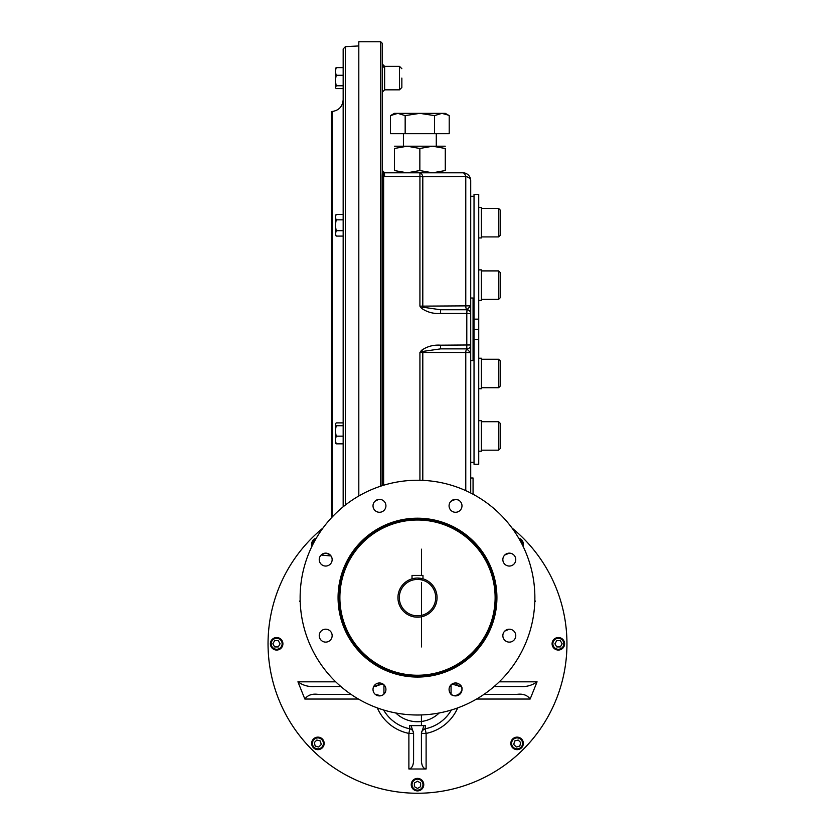 <?xml version="1.0" encoding="UTF-8"?>
<svg xmlns="http://www.w3.org/2000/svg" width="835" height="835" viewBox="0 0 835 835"><rect width="100%" height="100%" fill="white"/><g stroke="black" fill="none" stroke-linecap="round" stroke-linejoin="round"><path stroke-width="1.25" d="M343.164 506.793L343.164 48.994L345.387 46.656L358.81 45.946M332.038 517.168L332.038 111.504L331.422 111.535L331.422 517.825M496.919 597.63A79.419 79.419 0 0 1 377.785 666.413A79.419 79.419 0 0 1 377.785 528.847A79.419 79.419 0 0 1 496.919 597.63M417.5 519.38A78.25 78.25 0 0 1 495.75 597.63A78.25 78.25 0 0 1 417.5 675.88A78.25 78.25 0 0 1 339.25 597.63A78.25 78.25 0 0 1 417.5 519.38M450.952 501.261A6.45 6.45 0 0 0 450.973 510.394A6.45 6.45 0 0 0 460.095 510.383A6.45 6.45 0 0 0 460.085 501.25A6.45 6.45 0 0 0 450.952 501.261L455.524 499.361M451.15 501.073L454.689 499.413M374.905 501.261A6.45 6.45 0 0 0 377.002 511.782A6.45 6.45 0 0 0 385.927 505.822A6.45 6.45 0 0 0 374.905 501.261L378.641 499.413M375.103 501.063L378.203 499.487M321.131 555.024A6.45 6.45 0 0 0 321.12 564.157A6.45 6.45 0 0 0 330.253 564.168A6.45 6.45 0 0 0 330.253 555.035A6.45 6.45 0 0 0 321.131 555.024L331.046 555.995M321.329 554.837L324.878 553.198M325.702 553.146L329.564 554.44M321.141 631.083A6.45 6.45 0 0 0 322.446 641.238A6.45 6.45 0 0 0 331.923 637.335A6.45 6.45 0 0 0 321.141 631.083L321.339 630.895M374.905 684.877A6.45 6.45 0 0 0 377.796 695.68A6.45 6.45 0 0 0 385.707 687.769A6.45 6.45 0 0 0 374.905 684.877L374.915 684.867M457.079 683.176C471.284 688.416 450.764 704.49 449.073 689.439A6.45 6.45 0 0 0 458.759 695.033A6.45 6.45 0 0 0 458.759 683.844A6.45 6.45 0 0 0 449.073 689.439L449.105 688.791M451.422 684.46L454.793 683.03M449.261 687.915L449.564 686.965M450.138 685.89L450.566 685.305M504.747 631.093A6.45 6.45 0 0 0 504.747 640.226A6.45 6.45 0 0 0 513.88 640.226A6.45 6.45 0 0 0 513.869 631.093A6.45 6.45 0 0 0 504.747 631.093L509.319 629.204M504.945 630.905L508.494 629.256M504.737 555.045A6.45 6.45 0 0 0 509.308 566.057A6.45 6.45 0 0 0 515.268 557.122A6.45 6.45 0 0 0 504.737 555.045L509.308 553.146M504.935 554.857L507.753 553.334M300.13 597.63A117.37 117.37 0 0 0 417.5 715A117.37 117.37 0 0 0 534.87 597.63A117.37 117.37 0 0 0 417.5 480.25A117.37 117.37 0 0 0 300.13 597.63M410.465 714.791L411.018 714.823M423.982 714.823L424.535 714.791M534.661 604.603L534.713 603.82M534.713 591.43L534.661 590.648M424.535 480.469L423.982 480.438M411.018 480.438L410.465 480.469M300.339 590.648L300.287 591.43M300.287 603.82L300.339 604.603M417.5 578.071A19.56 19.56 0 0 0 400.56 607.41A19.56 19.56 0 0 0 434.44 607.41A19.56 19.56 0 0 0 417.5 578.071L422.98 578.853L422.98 575.409L412.02 575.409L412.02 578.853M417.5 579.438A18.193 18.193 0 0 0 401.739 606.721A18.193 18.193 0 0 0 433.261 606.721A18.193 18.193 0 0 0 417.5 579.438M316.319 538.147A6.262 6.262 0 0 0 311.977 546.226M315.714 539.18A5.48 5.48 0 0 0 312.509 545.151M523.023 546.226A6.262 6.262 0 0 0 518.681 538.147M522.491 545.151A5.48 5.48 0 0 0 519.286 539.18M562.153 643.795L560.348 646.927L556.736 646.927L554.92 643.795L556.736 640.664L560.348 640.664L562.153 643.795M564.606 643.795A6.262 6.262 0 0 0 558.344 637.533A6.262 6.262 0 0 0 552.092 643.795A6.262 6.262 0 0 0 558.344 650.058A6.262 6.262 0 0 0 564.606 643.795M563.823 643.795A5.48 5.48 0 0 0 555.609 639.046A5.48 5.48 0 0 0 555.609 648.534A5.48 5.48 0 0 0 563.823 643.795M519.788 746.083L516.291 747.012L513.734 744.465L514.673 740.969L518.17 740.029L520.716 742.586L519.788 746.083M521.52 747.816A6.262 6.262 0 0 0 521.52 738.965A6.262 6.262 0 0 0 512.669 738.965A6.262 6.262 0 0 0 512.669 747.816A6.262 6.262 0 0 0 521.52 747.816M520.967 747.262A5.48 5.48 0 0 0 518.514 738.098A5.48 5.48 0 0 0 511.803 744.81A5.48 5.48 0 0 0 520.967 747.262M417.5 788.449L414.369 786.643L414.369 783.032L417.5 781.216L420.631 783.032L420.631 786.643L417.5 788.449M417.5 790.902A6.262 6.262 0 0 0 423.762 784.639A6.262 6.262 0 0 0 417.5 778.387A6.262 6.262 0 0 0 411.237 784.639A6.262 6.262 0 0 0 417.5 790.902M417.5 790.119A5.48 5.48 0 0 0 422.239 781.904A5.48 5.48 0 0 0 412.761 781.904A5.48 5.48 0 0 0 417.5 790.119M315.212 746.083L314.284 742.586L316.83 740.029L320.327 740.969L321.266 744.465L318.709 747.012L315.212 746.083M313.48 747.816A6.262 6.262 0 0 0 322.331 747.816A6.262 6.262 0 0 0 322.331 738.965A6.262 6.262 0 0 0 313.48 738.965A6.262 6.262 0 0 0 313.48 747.816M314.033 747.262A5.48 5.48 0 0 0 323.197 744.81A5.48 5.48 0 0 0 316.486 738.098A5.48 5.48 0 0 0 314.033 747.262M272.847 643.795L274.652 640.664L278.264 640.664L280.08 643.795L278.264 646.927L274.652 646.927L272.847 643.795M270.394 643.795A6.262 6.262 0 0 0 276.656 650.058A6.262 6.262 0 0 0 282.908 643.795A6.262 6.262 0 0 0 276.656 637.533A6.262 6.262 0 0 0 270.394 643.795M271.177 643.795A5.48 5.48 0 0 0 279.391 648.534A5.48 5.48 0 0 0 279.391 639.046A5.48 5.48 0 0 0 271.177 643.795M383.62 710.011A39.12 39.12 0 0 0 409.818 728.798L408.889 733.401L413.586 733.401A4.697 4.697 0 0 1 413.586 733.401A4.697 4.697 0 0 0 409.818 728.798L409.526 725.615L411.05 725.615L413.586 733.14L413.586 760.779C413.304 765.758 411.738 768.492 408.889 768.993L426.111 768.993L426.111 733.401L425.182 728.798A4.697 4.697 0 0 0 424.629 728.945A4.697 4.697 0 0 1 425.182 728.798C422.479 730.103 421.216 731.627 421.414 733.391A4.697 4.697 0 0 1 425.182 728.798L425.474 725.615L423.95 725.615L421.414 733.13L421.414 760.779C421.696 765.758 423.261 768.492 426.111 768.993M340.847 686.516L315.317 686.516C308.856 687.059 303.063 685.504 297.928 681.819L304.848 699.041C307.697 695.137 312.039 693.572 317.874 694.344L351.003 694.344M377.817 695.68A4.697 4.697 0 0 0 375.364 694.417A4.697 4.697 0 0 1 377.817 695.68L375.364 694.417M375.656 694.344L380.666 695.785M382.931 683.99L373.715 686.516M379.08 682.999A4.697 4.697 0 0 1 374.539 686.516L374.539 685.274M455.858 682.748C457.162 685.462 458.697 686.714 460.45 686.516A4.697 4.697 0 0 1 459.887 686.485A4.697 4.697 0 0 0 460.461 686.516A4.697 4.697 0 0 1 455.92 682.999A4.697 4.697 0 0 0 456.004 683.28A4.697 4.697 0 0 1 455.92 682.999M461.285 686.516L452.925 684.408M499.278 681.819L537.072 681.819C531.926 685.504 526.123 687.069 519.683 686.516L494.153 686.516M421.414 733.401L421.414 733.37A4.697 4.697 0 0 1 421.445 732.806A4.697 4.697 0 0 0 421.414 733.401L426.111 733.401A43.817 43.817 0 0 0 457.684 707.913M483.997 694.344L517.126 694.344C522.961 693.572 527.313 695.137 530.152 699.041L537.072 681.819M454.334 695.785L459.73 694.344M459.636 694.417A4.697 4.697 0 0 0 457.183 695.68A4.697 4.697 0 0 1 459.636 694.417M409.526 725.615L423.95 725.615M451.067 684.773L451.067 694.104M451.38 710.011A39.12 39.12 0 0 1 425.182 728.798A39.12 39.12 0 0 0 451.38 710.011M534.807 601.544L535.35 601.544L534.838 600.261M383.933 684.773L383.933 694.104M300.162 600.261L299.65 601.544L300.193 601.544M511.991 528.002A149.455 149.455 0 0 1 417.5 793.25A149.455 149.455 0 0 1 323.009 528.002M376.554 500.061A149.455 149.455 0 0 1 379.027 499.372M455.973 499.372A149.455 149.455 0 0 1 458.446 500.061M500.165 448.614L498.61 450.18L500.165 448.614L500.165 423.272L498.61 421.706L481.388 421.706M498.61 450.18L481.388 450.18L498.61 450.18L498.61 421.706M500.165 210.013L500.165 235.355L498.61 236.921L481.388 236.921L498.61 236.921L498.61 208.447L481.388 208.447L498.61 208.447L500.165 210.013L498.61 208.447M498.61 270.905L498.61 299.379L500.165 297.813L500.165 272.471L498.61 270.905L481.388 270.905M498.61 359.248L498.61 387.722L500.165 386.156L500.165 360.814L498.61 359.248L481.388 359.248M470.71 352.401L470.71 360.616L473.059 360.616L473.059 298.011L470.71 298.011L470.71 305.934M470.71 350.241L470.71 308.428M473.059 494.236L473.059 477.985L470.71 477.985L470.71 463.122M470.71 195.505L470.71 298.011M440.515 309.754L440.515 313.449C433.49 313.929 427.165 312.217 421.539 308.303L422.896 307.217L440.515 309.754L466.796 309.754A3.914 3.914 0 0 1 470.71 313.668L466.796 313.449L467.005 309.712A3.914 3.872 0 0 1 470.71 313.574L470.71 493.005M382.399 171.206L382.284 170.465L384.632 172.814L462.882 172.814A7.828 7.828 0 0 1 470.71 180.642L470.71 313.584A3.914 3.872 0 0 1 470.71 313.584L470.71 305.871M436.277 176.676L465.773 176.498L465.773 306.153A3.914 1.451 90 0 0 467.005 309.712L470.71 305.84L422.802 306.132A3.914 1.451 90 0 0 422.896 307.217M470.71 352.787L465.773 352.474A3.914 1.451 -90 0 1 467.005 348.915A3.914 3.872 -0 0 0 470.71 345.053L470.71 352.787L466.796 348.873A3.914 3.914 0 0 0 470.71 344.959L440.515 345.179L440.515 348.873L422.896 351.41L421.539 350.324C427.144 346.41 433.469 344.698 440.515 345.179M440.515 313.449L466.796 313.449L466.796 348.873L440.515 348.873M465.773 490.636L465.773 352.474L419.921 352.474L421.539 350.324M419.921 480.282L419.921 352.474L422.896 351.41A3.914 1.451 -90 0 0 422.802 352.495L422.802 480.375M465.773 176.498A7.828 4.457 180 0 1 470.71 180.642A7.828 7.828 0 0 0 462.882 172.814A7.828 3.403 90 0 1 465.773 176.498L422.802 176.749L422.802 306.132L419.921 306.153L421.539 308.303M401.854 78.093L401.854 87.487L401.854 78.093M382.284 170.653L382.284 65.036A2.348 2.181 180 0 0 384.632 67.207L384.632 67.291A2.348 2.161 0 0 1 382.284 65.14L382.284 172.302A1.566 1.378 0 0 1 382.284 172.302L382.169 175.882A1.566 0.835 0 0 0 383.62 176.404L383.703 173.67A1.566 1.378 0 0 1 382.284 172.334L382.284 172.365M383.703 173.67L382.388 171.144M380.718 486.168L380.718 41.75L382.284 43.316L382.284 65.036M445.274 146.209L407.136 146.209L394.412 148.484L394.412 170.549C394.412 173.523 394.412 173.523 394.412 170.549L407.136 172.814L419.848 170.549L432.561 172.814L419.921 172.814A7.828 3.33 90 0 1 422.802 176.749A7.828 4.185 180 0 0 419.921 176.456L419.921 306.153M384.434 172.803L384.632 176.456L383.62 176.404L383.62 485.25M384.632 176.456L419.921 176.456L419.921 172.814L436.277 172.814M358.81 495.98L358.81 41.75L380.718 41.75M478.726 319.147L478.726 194.336L474.029 194.336L474.029 319.147L478.726 319.147L478.726 464.291L474.029 464.291L474.029 339.48L478.726 339.48M474.029 319.147L474.029 329.314L478.726 329.314M474.029 329.314L474.029 339.48M470.71 462.339L474.029 462.339M481.388 451.203L478.726 451.203L481.388 451.203L481.388 420.683L478.726 420.683M478.726 207.424L481.388 207.424L481.388 237.944L478.726 237.944M478.726 269.882L481.388 269.882L481.388 300.402L478.726 300.402M478.726 358.225L481.388 358.225L481.388 388.745L478.726 388.745M432.561 172.814L445.274 170.549C445.274 173.523 445.274 173.523 445.274 170.549L445.274 148.484C445.274 145.499 445.274 145.499 445.274 148.484L432.561 146.209L419.848 148.484L407.136 146.209L394.412 146.209M394.412 148.484C394.412 145.499 394.412 145.499 394.412 148.484M419.848 170.549L419.848 148.484M397.794 113.351L394.412 113.351L390.477 115.616L390.477 133.694L405.163 133.694L405.163 115.616L397.825 113.351L390.477 115.616M405.163 115.616L419.848 113.351L441.872 113.351L434.534 115.616L419.848 113.351L397.825 113.351M448.301 115.115L441.872 113.351L445.274 113.351L449.209 115.616L449.209 133.694L405.163 133.694M403.42 146.209L403.42 133.694M434.534 115.616L434.534 133.694M448.687 115.324L449.209 115.616M335.336 68.71L335.336 75.672M335.534 68.376L336.181 67.625L335.336 71.455L336.181 75.296L335.336 80.525L336.181 85.765L335.534 87.821L336.181 88.573L343.164 88.573M335.534 87.821L335.336 80.525M336.181 85.765L343.164 85.765M336.181 67.625L343.164 67.625M336.181 75.296L343.164 75.296M335.503 215.962L336.181 214.418L335.336 215.868L335.336 233.393L336.181 236.096L343.164 236.096M343.164 214.418L336.181 214.418L335.336 217.121L336.181 219.835L335.336 225.252L336.181 230.679L335.336 234.645L336.181 236.096M335.503 232.213L335.837 231.337M336.181 219.835L343.164 219.835M336.181 230.679L343.164 230.679M343.164 422.896L336.181 422.896L335.336 424.305L335.336 442.759L336.181 443.844L343.164 443.844M335.336 424.305L336.181 425.704L335.336 430.943L336.181 436.173L335.336 440.014L336.181 443.844M335.336 426.737L335.336 430.943M336.181 425.704L343.164 425.704M336.181 436.173L343.164 436.173M345.387 505.018L345.387 46.656M495.124 597.63A77.624 77.624 0 0 1 378.693 664.848A77.624 77.624 0 0 1 378.693 530.402A77.624 77.624 0 0 1 495.124 597.63M408.889 768.993L408.889 733.401A43.817 43.817 0 0 1 377.316 707.913M304.848 699.041L358.403 699.041M297.928 681.819L335.722 681.819M460.429 686.516L459.323 686.516L460.429 686.516L460.461 685.274M476.597 699.041L530.152 699.041M439.21 712.975A31.302 31.302 0 0 1 395.79 712.975M466.796 309.754A3.914 3.914 0 0 1 470.71 313.668M384.632 67.207L384.632 66.362L399.506 66.362L401.854 68.71L399.506 66.362L399.506 89.836L401.854 87.487L399.506 89.836L384.632 89.836L382.284 92.184M384.632 67.291L384.632 89.836M382.169 485.699L382.169 175.882M332.038 111.504C338.843 110.533 342.548 106.629 343.164 99.782M451.067 686.516L449.773 686.516M373.736 686.464L376.449 686.474M421.414 725.615L421.424 714.937M421.466 646.927L421.508 582.444M421.508 575.409L421.529 549.179M498.61 299.379L481.388 299.379M500.165 235.355L498.61 236.921M498.61 387.722L481.388 387.722M382.284 64.013L384.632 66.362M382.284 170.497L384.632 172.814M470.71 196.288L474.029 196.288M436.277 146.209L436.277 133.694"/></g></svg>
